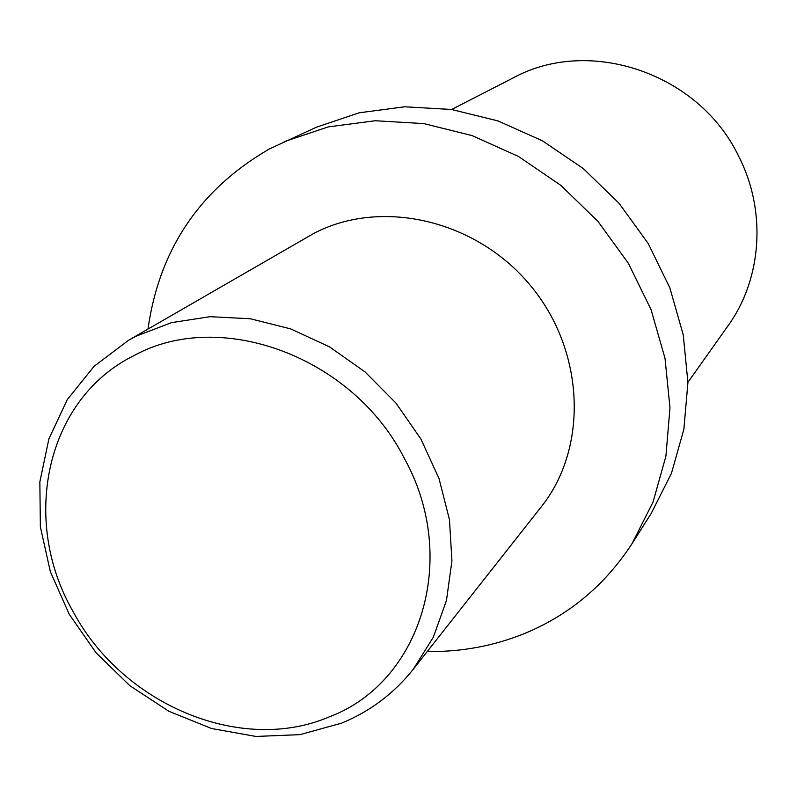 <?xml version="1.0" encoding="UTF-8"?>
<svg xmlns="http://www.w3.org/2000/svg" width="797" height="797" viewBox="0 0 797 797"><rect width="100%" height="100%" fill="white"/><g stroke="black" fill="none" stroke-linecap="round" stroke-linejoin="round"><path stroke-width="1.2" d="M329.858 716.633C420.457 682.371 460.008 558.956 404.487 458.634C352.951 356.528 220.181 308.12 134.285 355.462C45.867 398.749 20.274 519.933 72.965 611.329C122.32 704.379 241.122 755.048 329.858 716.633M413.334 669.191L541.233 506.852C588.525 447.735 585.068 350.849 530.364 285.416C476.078 219.653 381.026 198.084 313.799 233.411L128.486 340.319L135.968 336.234L171.475 322.636L210.089 316.688L250.348 318.76L290.676 328.902L329.42 346.825L365.006 371.88L395.94 403.063L420.946 439.107L439.017 478.529L449.458 519.684L451.929 560.909L446.45 600.559L433.369 637.102L413.334 669.191C394.176 693.211 370.515 711.093 342.361 722.829M687.921 382.321L728.04 325.774C761.972 278.84 766.844 210.866 738.53 155.983C698.61 72.856 588.973 36.363 513.298 77.857L451.61 109.488M427.272 651.508C461.503 652.046 494.25 645.919 525.502 633.127C569.815 614.567 605.361 584.679 632.16 543.454L651.179 513.467L671.443 473.348L683.886 429.194L687.921 382.48L683.238 334.83L669.869 287.936L648.22 243.523L619.01 203.245L583.314 168.595L542.458 140.82L497.946 120.905L451.451 109.468L404.637 106.788L359.168 112.805L316.558 127.131L269.137 149.089C199.649 189.487 159.27 249.471 147.983 329.051M632.16 543.454L653.082 501.951L665.903 456.223L669.978 407.785L665.007 358.301L651.019 309.565L628.425 263.379L597.999 221.446L560.839 185.352L518.349 156.391L472.113 135.6L423.845 123.615L375.317 120.736L328.225 126.892L284.16 141.687M341.744 723.088L300.021 734.645L255.967 736.448L211.613 728.528L168.964 711.332L129.901 685.729L96.158 652.882L69.239 614.278L50.341 571.628L40.368 526.827L39.85 481.886L48.906 438.828L67.227 399.676L94.126 366.281L128.486 340.319"/></g></svg>
